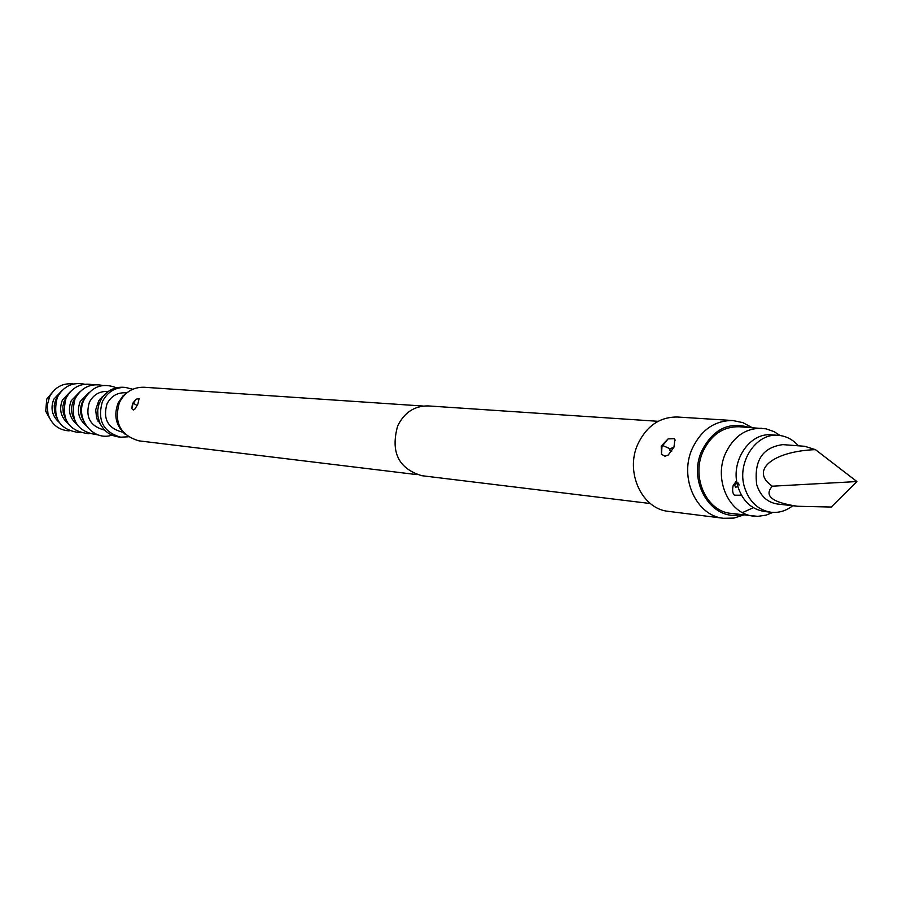 <?xml version="1.0" encoding="UTF-8"?>
<svg xmlns="http://www.w3.org/2000/svg" width="902" height="902" viewBox="0 0 902 902"><rect width="100%" height="100%" fill="white"/><g stroke="black" fill="none" stroke-linecap="round" stroke-linejoin="round"><path stroke-width="1.35" d="M658.11 421.313L428.292 405.923C414.627 405.731 404.423 412.383 397.681 425.868C390.419 451.947 398.425 468.544 421.708 475.681L650.353 503.541M732.875 420.535L677.436 417.017C659.824 416.871 646.621 425.913 637.838 444.145C624.861 472.129 641.953 509.134 668.54 511.378L723.641 518.3C696.389 516.012 678.879 477.688 692.217 448.666C701.26 429.758 714.812 420.388 732.875 420.535L742.898 422.655L752.099 427.616M664.887 456.254L668.224 455.025L673.974 447.144L674.876 439.432L674.29 438.688L668.089 438.902L661.211 446.084L661.459 454.428L665.462 456.209M668.089 438.902L661.989 446.422L661.459 454.428M671.787 451.192L669.972 450.718L669.949 448.722L673.895 447.324M739.02 485.163C738.682 482.13 737.216 482.085 734.645 485.017L735.468 487.204L737.904 486.64M749.01 427.401C728.681 421.426 712.93 429.296 701.745 451C687.234 482.04 711.881 521.683 740.779 514.568M733.8 494.454L734.375 495.187L740.79 495.221M743.857 514.941L733.901 518.086L723.641 518.3M423.173 406.047L144.061 387.251C133.022 387.071 124.826 392.144 119.436 402.484C113.686 422.486 120.203 435.271 138.998 440.852L416.701 474.599M136.112 399.214L132.493 403.589L131.805 408.572L133.282 410.027L135.063 408.865L137.871 404.04L139.122 398.537L136.112 399.214L132.989 403.814L131.805 408.572M129.054 391.243L122.74 396.136L118.207 402.901C113.539 415.1 115.806 425.507 125.006 434.121M126.438 392.877L125.13 392.776C117.001 392.595 110.957 396.294 107 403.882C102.794 418.528 107.609 427.864 121.443 431.878L122.74 432.035M780.117 435.519L774.051 431.607L766.057 428.833L739.042 426.736C723.009 426.567 710.979 434.877 702.951 451.665C691.135 477.417 706.683 511.411 730.868 513.362L757.793 516.361L766.17 515.121L772.856 512.415M742.459 512.607L753.328 507.691M761.886 428.27C745.683 428.089 733.518 436.523 725.411 453.571C713.471 479.684 729.166 514.174 753.587 516.136M136.439 405.122L133.316 403.149M798.394 445.802C792.824 439.488 786.127 436.004 778.313 435.328L771.593 434.854C749.415 432.295 730.034 461.745 737.859 486.482C742.549 500.971 751.377 509.303 764.355 511.479L771.052 512.268C778.854 513.069 786.082 510.893 792.745 505.74M778.313 435.328C756.079 432.768 736.63 462.343 744.477 487.181C749.179 501.726 758.041 510.092 771.052 512.268M815.431 449.636L804.719 446.287L782.891 444.63C762.54 447.313 753.813 460.64 756.688 484.611C760.33 495.886 767.196 502.358 777.298 503.992L797.447 506.27C772.056 502.504 763.69 495.807 772.349 486.201L856.9 481.555L815.431 449.636C772.101 451.282 749.663 470.844 772.349 486.201M797.447 506.27L831.261 507.037L856.9 481.555M132.763 389.236L125.378 387.42C115.095 387.24 107.439 391.953 102.433 401.559C97.066 420.14 103.155 432.013 120.688 437.188L128.276 436.793M125.378 387.42L122.954 387.262C113.968 386.969 106.842 390.735 101.576 398.537L98.949 404.152L97.732 410.038L97.878 416.036L99.378 421.82C103.099 430.468 109.39 435.497 118.263 436.895L120.688 437.188M104.046 395.223L98.69 400.86L95.691 409.812L96.593 417.908L101.182 425.53M108.139 391.513L107.191 391.445C99.197 391.265 93.244 394.896 89.343 402.348C85.205 416.724 89.952 425.879 103.572 429.837L104.519 429.938M111.893 435.147C93.041 441.676 74.528 418.235 84.1 399.687C91.891 386.428 102.648 382.459 116.369 387.781M83.277 420.185C80.03 414.221 79.759 408.076 82.465 401.74L85.453 397.128M86.006 425.507C78.53 419.08 76.591 411.087 80.199 401.548L89.129 392.415M98.126 434.865C77.403 432.306 69.691 420.321 74.99 398.909C81.315 387.488 90.572 383 102.783 385.481M74.054 418.866C71.021 413.037 70.818 407.061 73.445 400.962L76.151 396.7M76.805 424.357C69.522 417.976 67.661 410.106 71.213 400.759L79.872 391.818M101.576 397.263L102.005 397.872M88.948 433.772C68.439 431.19 60.806 419.317 66.049 398.154C72.307 386.857 81.484 382.414 93.571 384.838M65 417.558L63.241 412.778L62.881 406.374L64.087 401.367L67.007 396.282M67.774 423.23C60.693 416.882 58.912 409.147 62.407 399.992L70.784 391.243M98.431 420.715L98.07 421.335M79.962 432.701C59.633 430.107 52.079 418.348 57.288 397.41C63.478 386.236 72.555 381.839 84.54 384.207M100.19 398.774L100.438 399.451M56.127 416.262L54.503 411.605L54.233 405.404L55.428 400.567L58.055 395.899M58.912 422.113C52.034 415.822 50.32 408.2 53.77 399.248L61.877 390.679M69.116 430.874C58.574 430.107 51.527 424.492 47.998 414.041L47.197 405.415L49.644 396.564C55.078 386.958 63.039 382.764 73.536 383.981M49.531 418.133L45.72 411.244L46.724 399.225L51.921 392.832M661.211 446.084L661.989 446.422M669.949 448.722L662.463 445.408M734.645 485.017L732.909 486.212M736.641 480.687L733.146 485.524C732.165 490.147 732.582 493.371 734.375 495.187M674.324 438.722L675.181 440.199M98.69 400.86L101.576 398.537M96.976 419.002L99.378 421.82M46.893 398.887L49.644 396.564M45.72 411.244L47.998 414.041"/></g></svg>
